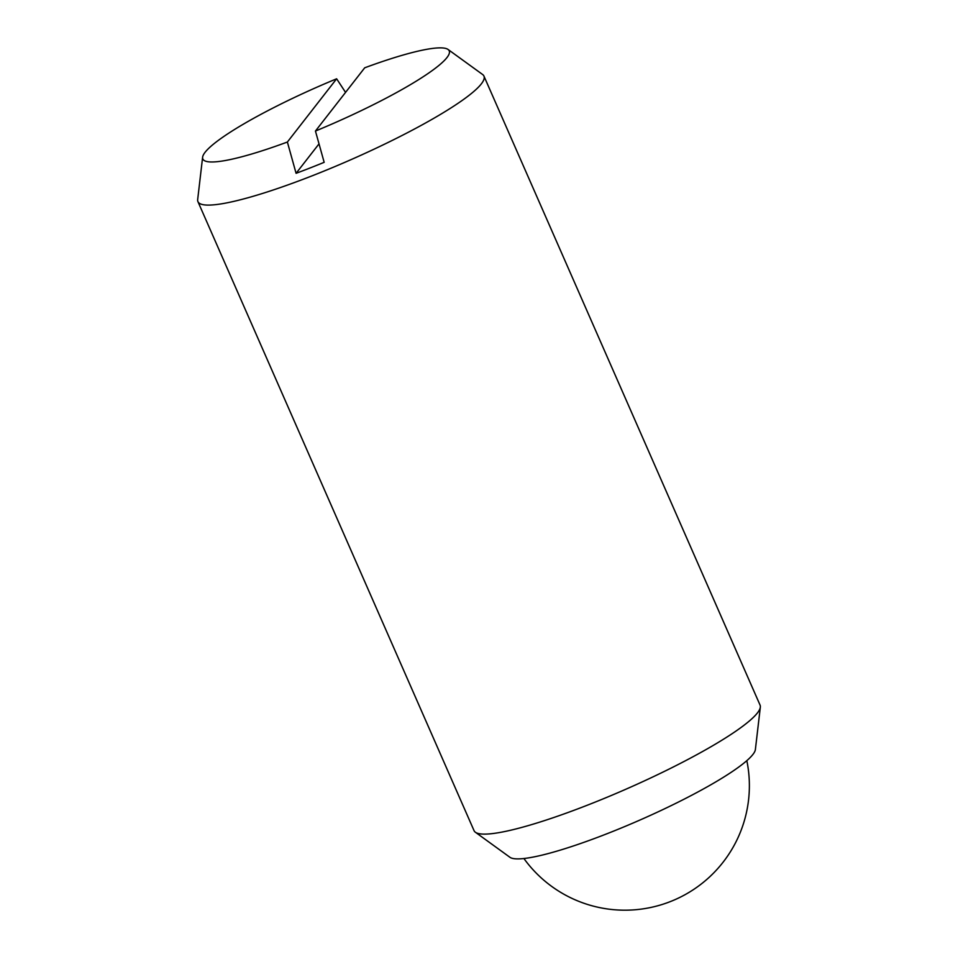 <?xml version="1.0" encoding="UTF-8"?>
<svg xmlns="http://www.w3.org/2000/svg" width="958" height="958" viewBox="0 0 958 958"><rect width="100%" height="100%" fill="white"/><g stroke="black" fill="none" stroke-linecap="round" stroke-linejoin="round"><path stroke-width="1.44" d="M202.617 157.22L197.671 199.575A156.178 23.088 -23.7 0 0 197.935 201.635L474.054 830.67A156.178 23.088 -23.7 0 0 475.396 832.251A156.178 23.088 -23.7 0 0 588.272 804.84A156.178 23.088 -23.7 0 0 760.329 707.172A156.178 23.088 -23.7 0 0 760.065 705.112L483.946 76.089A156.178 23.088 -23.7 0 0 482.604 74.496L448.081 49.481A134.539 19.89 -23.7 0 0 364.711 67.802L315.445 131.042L324.163 162.321A151.843 22.441 156.3 0 1 309.973 168.009A151.843 22.441 156.3 0 1 296.082 173.314L287.376 142.035L336.629 78.796A134.539 19.89 -23.7 0 0 202.617 157.22A134.539 19.89 -23.7 0 0 287.376 142.035M197.935 201.635A156.178 23.088 -23.7 0 0 312.152 175.817A156.178 23.088 -23.7 0 0 483.946 76.089M475.396 832.251L509.919 857.278A134.539 19.89 -23.7 0 0 607.168 833.664A134.539 19.89 -23.7 0 0 755.383 749.527L760.329 707.172M336.629 78.796L345.551 92.387M319.014 143.868L296.082 173.314M315.445 131.042A134.539 19.89 -23.7 0 0 448.081 49.481M523.906 858.512A124.492 124.492 0 0 0 746.833 760.664"/></g></svg>
